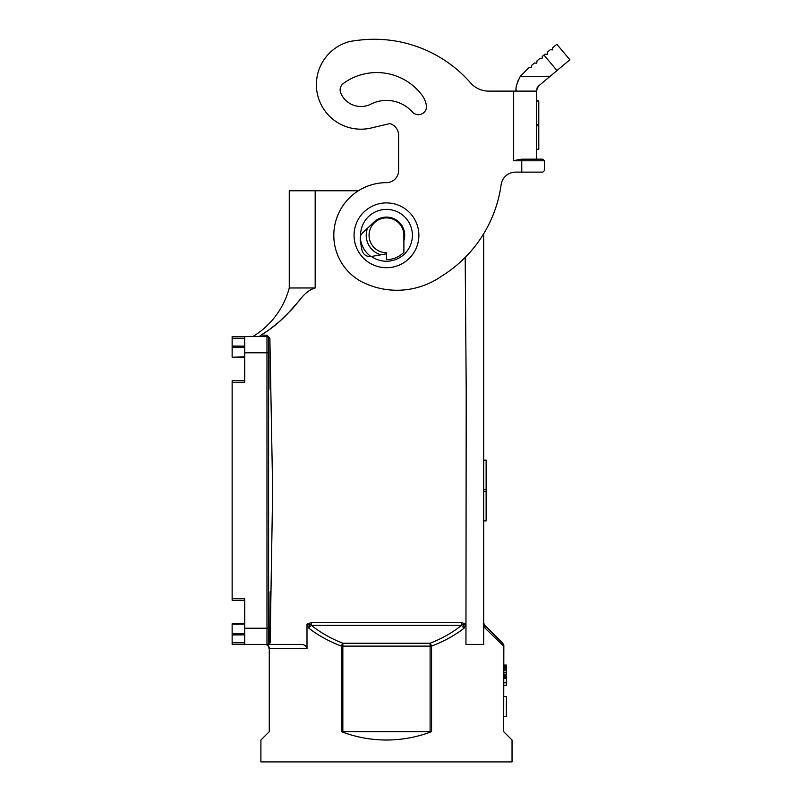 <?xml version="1.0" encoding="UTF-8"?>
<svg xmlns="http://www.w3.org/2000/svg" width="802" height="802" viewBox="0 0 802 802"><rect width="100%" height="100%" fill="white"/><g stroke="black" fill="none" stroke-linecap="round" stroke-linejoin="round"><path stroke-width="1.2" d="M244.7 634.863L232.139 634.973L232.139 644.427L244.7 644.427L244.7 598.773L232.139 598.663L232.139 382.353L244.7 382.243L244.7 336.579L266.976 336.579A1.624 1.624 0 0 1 268.6 338.203L268.6 642.813L268.6 632.477L268.6 642.813L270.144 642.813L272.65 490.503L269.883 338.203L268.6 338.203L268.6 348.529M269.272 731.655L269.272 648.477L269.272 731.655L260.901 740.025L260.901 761.9L512.037 761.9L512.037 740.025L503.666 731.655L503.836 645.199L502.754 643.244L503.666 646.111L485.19 628.227L483.686 622.502L483.686 644.427L483.686 233.773A127.999 127.999 0 0 0 501.12 184.721A127.999 127.999 0 0 1 441.521 276.209A77.614 77.614 0 0 1 360.449 281.101A52.661 52.661 0 0 1 386.474 182.655A12.15 12.15 0 0 0 398.624 170.505L398.624 135.267A12.15 12.15 0 0 0 389.842 123.588L371.206 127.999L389.842 123.588A12.15 12.15 0 0 1 398.624 135.267M244.7 628.227L266.976 628.227L266.976 335.236L261.121 335.056L259.196 336.579M503.937 665.069L506.373 665.069L506.373 665.83L503.937 665.83M483.686 491.385L483.686 520.889L486.122 520.889L486.122 460.127L483.686 460.127L483.686 491.385L486.122 491.385M386.474 740.025C402.013 739.985 417.04 737.198 431.556 731.655L341.391 731.655C355.908 737.198 370.935 739.985 386.474 740.025M503.937 670.642L506.373 670.642L506.373 665.83M503.937 669.119L506.373 669.119M358.404 190.756L289.261 190.756L289.261 287.978A81.012 81.012 0 0 1 252.8 336.579A81.012 81.012 0 0 0 289.261 287.978L315.176 287.978C303.336 291.256 297.833 304.329 289.071 312.108C280.85 321.111 271.537 328.76 261.121 335.056L268.73 330.133L279.377 321.622L289.071 312.108L299.928 299.838M311.377 624.046L308.75 624.768L309.953 626.603L311.377 625.37L311.377 622.502L306.996 624.177L306.996 648.477C306.033 645.67 303.948 644.317 300.74 644.427L269.723 644.427L270.144 591.776M461.571 622.502L461.571 625.37L464.067 628.227L465.952 624.177L461.571 622.502L311.377 622.502M483.686 255.567L483.686 304.179L483.686 255.567M403.887 235.317L403.887 252.269A24.301 24.301 0 0 1 386.474 259.617L386.474 252.73A17.413 17.413 0 0 1 369.05 235.317A17.413 17.413 0 0 1 386.474 217.903A17.413 17.413 0 0 1 403.887 235.317M503.937 668.106L506.373 668.106M503.937 667.094L506.373 667.094M462.985 626.603L464.218 624.648L465.952 624.177L465.952 644.427L466.203 388.399L465.19 257.412M232.139 598.663L232.139 600.277L244.7 600.387M430.895 644.537L430.103 643.244L430.103 646.111L431.556 646.111L430.895 644.537L430.624 645.049L430.103 644.557M503.937 665.319L506.373 665.319M244.7 357.351L232.139 357.241L244.7 356.88M244.7 336.579L232.139 336.579L232.139 356.77M232.139 634.973L232.139 623.776L244.7 623.665M380.94 254.805A20.25 20.25 0 0 1 367.486 228.259M464.067 628.227C454.694 635.465 443.857 641.42 431.556 646.111L431.556 731.655M464.218 624.648L461.571 624.046M342.053 644.537L341.391 646.111L342.845 646.111L342.845 643.244L342.103 646.111M503.877 646.111L503.536 644.537M342.324 645.049L342.845 644.557M503.937 672.667L506.373 672.667L506.373 670.642M308.75 624.768L306.996 624.177L308.87 628.227C318.254 635.465 329.091 641.42 341.391 646.111L342.845 646.111L342.845 731.925M232.139 382.353L232.139 380.739L244.7 380.629M370.915 256.56A26.326 26.326 0 0 1 360.218 237.292M266.976 335.236L269.883 338.203L270.134 389.241M430.624 645.049L430.834 646.111M386.474 252.73A17.413 17.413 0 0 1 369.05 235.317M483.686 644.427L465.952 644.427M342.845 646.111L431.556 646.111M503.937 674.181L506.373 674.181L506.373 672.667M244.7 644.427L269.723 644.427M269.001 648.477A4.05 4.05 0 0 0 264.951 644.427A4.05 4.05 0 0 1 269.001 648.477M503.937 666.332L506.373 666.332M266.976 644.427A1.624 1.624 0 0 0 268.6 642.813A1.624 1.624 0 0 1 266.976 644.427L267.627 644.297L266.976 644.427L266.976 628.227L268.6 628.227M308.87 628.227L309.953 626.603M485.19 628.227L483.686 626.242M502.754 643.244L484.869 625.37M503.937 716.687L506.373 716.687L506.373 696.427L503.937 696.427M503.937 685.319L506.373 685.319L506.373 674.181M503.937 675.194L506.373 675.194M503.937 676.206L506.373 676.206M503.937 677.73L506.373 677.73M503.937 678.231L506.373 678.231M503.937 678.492L506.373 678.492M503.937 682.793L506.373 682.793M386.474 253.823L371.486 256.47A25.925 25.925 0 0 0 412.398 235.317A25.925 25.925 0 0 0 386.474 209.392A25.925 25.925 0 0 0 360.559 236.049A8.1 8.1 0 0 1 362.564 232.981L373.862 222.154A18.225 18.225 0 0 1 403.887 240.69M360.559 236.049L360.188 240.229L361.902 249.933C363.236 254.695 366.364 256.891 371.286 256.5L371.486 256.47M354.063 235.317A32.401 32.401 0 0 0 386.474 267.718A32.401 32.401 0 0 0 418.875 235.317A32.401 32.401 0 0 0 386.474 202.916A32.401 32.401 0 0 0 354.063 235.317M340.76 93.032A21.875 21.875 0 0 0 370.364 104.38A34.837 34.837 0 0 1 412.779 112.43A8.1 8.1 0 0 0 426.383 105.232A26.737 26.737 0 0 0 422.694 96.08A56.631 56.631 0 0 0 343.477 83.368A8.1 8.1 0 0 0 340.76 93.032M515.636 91.117L516.097 90.516C515.475 87.899 516.899 83.147 520.368 76.26L529.22 67.408L531.505 67.609L531.706 65.333L534.493 62.987L536.779 63.188L536.979 60.902L539.776 58.556L542.052 58.757L542.252 56.481L545.049 54.135L547.335 54.336L547.525 52.05L550.322 49.704L552.608 49.904L552.809 47.629L556.839 44.24L569.861 59.749L538.373 86.175L536.348 91.117L488.799 91.117A24.301 24.301 0 0 1 470.533 82.837A24.301 24.301 0 0 0 488.799 91.117M359.737 40.1A127.999 127.999 0 0 1 470.533 82.837A127.999 127.999 0 0 0 359.737 40.1A141.693 141.693 0 0 0 349.923 41.463A44.561 44.561 0 0 0 317.682 95.278A44.561 44.561 0 0 0 371.206 127.999M516.097 160.149L521.571 159.177L542.824 159.167L544.448 160.781L544.448 170.505L542.824 172.129L515.566 172.129A14.586 14.586 0 0 0 501.12 184.721A14.586 14.586 0 0 1 514.473 172.169L515.486 172.129M370.364 104.38A34.837 34.837 0 0 1 412.779 112.43M386.474 182.655A12.15 12.15 0 0 0 398.624 170.505M513.661 160.781L522.082 159.167L521.761 160.781L513.661 160.781L513.661 91.117M550.192 76.26L520.177 76.551M518.413 79.799L517.42 82.315M516.648 85.182L516.358 86.857M516.137 89.062L516.097 89.984M538.373 86.175L536.829 88.22M536.348 159.167L536.348 91.117M536.348 100.831L538.774 100.831L538.774 149.443L536.348 149.443M311.377 625.37L461.571 625.37C452.488 632.598 442.002 638.562 430.103 643.244L342.845 643.244C330.945 638.562 320.449 632.598 311.377 625.37M244.7 352.79L268.6 352.79M483.686 520.618L486.122 520.618M244.7 633.72L232.139 633.831M315.176 190.756L315.176 287.978M341.391 646.111L341.391 731.655M244.7 624.136L232.139 624.247M483.686 489.631L486.122 489.631M232.139 346.043L244.7 346.143M232.139 338.203L244.7 338.203M430.103 646.111L430.103 731.925M483.686 460.398L486.122 460.398M232.139 642.813L244.7 642.813M232.139 347.186L244.7 347.296M265.492 644.427A4.05 3.779 90 0 1 269.272 648.477L306.996 648.477M503.666 646.111L503.666 731.655M521.761 172.129L521.761 160.781L544.448 160.781M556.979 70.556L543.957 55.047M536.348 149.232L538.774 149.232M536.348 125.844L538.774 125.844M536.348 101.052L538.774 101.052M536.348 124.44L538.774 124.44"/></g></svg>
